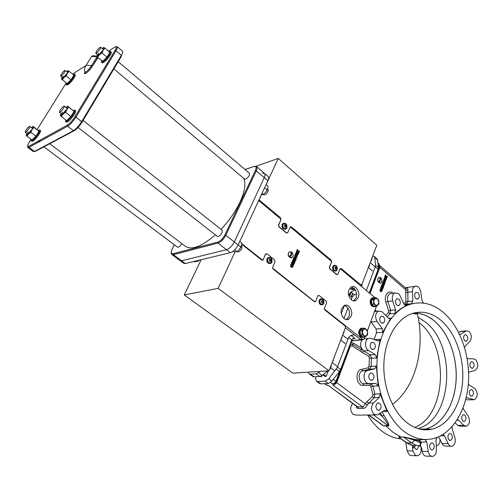 <?xml version="1.0" encoding="UTF-8"?>
<svg xmlns="http://www.w3.org/2000/svg" width="503" height="503" viewBox="0 0 503 503"><rect width="100%" height="100%" fill="white"/><g stroke="black" fill="none" stroke-linecap="round" stroke-linejoin="round"><path stroke-width="0.75" d="M443.841 312.847C432.894 303.485 421.338 300.75 409.178 304.648C391.837 310.703 378.162 334.005 376.986 362.147C375.76 390.265 387.499 419.313 404.764 431.951C414.705 439.037 424.721 441.112 434.825 438.182C453.373 432.53 466.759 409.14 468.438 382.33C470.116 355.495 460.258 327.277 443.841 312.847M423.476 303.102L422.086 300.763L420.602 291.426C419.565 287.295 417.647 285.585 414.856 286.308C413.233 287.232 412.435 289.024 412.447 291.677L412.818 301.14L411.385 303.843L417.314 302.925M411.385 303.843L406.468 304.145L404.311 304.774M405.456 305.635L406.399 305.572L403.972 304.183L400.099 295.795L398.464 293.563L394.786 292.897C392.485 294.437 391.787 297.078 392.686 300.807L395.597 309.961L395.018 313.457L400.514 308.88L406.399 305.572M395.018 313.457L390.001 313.734L387.103 316.846M388.467 318.242L390.925 318.066L390.146 318.651L388.335 318.116L382.066 311.703L378.319 311.055C375.238 313.501 374.829 316.934 377.08 321.367L382.261 328.66L382.695 332.414L390.925 318.066M382.695 332.414L376.527 332.716L374.056 339.487M374.66 339.701L380.224 339.292L378.929 340.845L377.879 340.839L370.887 338.368L368.46 338.425C364.549 339.783 364.593 348.441 368.536 350.528L375.251 354.596L376.678 357.979L380.224 339.292M376.678 357.979L371.491 358.205L371.12 366.404L376.319 366.021L374.785 368.818L367.234 370.636C362.147 372.113 363.594 383.864 368.837 383.519L376.005 383.525L378.206 385.927L376.319 366.021M378.206 385.927L372.981 386.141L374.88 394.126L380.067 393.755L379.312 397.42L373.471 402.991C370.717 406.965 370.925 410.737 374.1 414.302L377.099 414.931L384.921 410.215L387.109 411.41L380.067 393.755M387.109 411.41L382.645 411.592M382.06 411.963L383.921 415.208C385.914 419.269 389.844 423.979 388.567 426.054L385.638 425.607L393.321 432.549L401.645 437.314L403.419 436.925L415.113 439.433L419.282 439.792L421.269 442.15L420.464 445.878L420.301 442.741L421.338 442.59M464.766 415.025C466.564 417.697 466.4 419.848 464.263 421.476L462.942 421.124C461.132 418.465 461.295 416.314 463.42 414.673L464.766 415.025M473.329 399.766L466.985 399.828L465.759 399.432M466.13 397.942L467.212 397.779L474.386 399.74C477.907 396.949 478.146 393.283 475.096 388.744L469.167 384.965L468.318 383.946M472.267 389.913C474.021 392.503 473.889 394.604 471.871 396.207L470.494 395.848C468.746 393.271 468.865 391.171 470.871 389.555L472.267 389.913M367.643 415.013C371.969 422.011 376.967 427.575 382.638 431.706C388.58 435.969 394.736 438.377 401.092 438.943M385.638 425.607L383.921 426.035L379.539 423.193M398.118 305.635L398.609 305.635M415.95 445.564L414.78 446.205L414.554 447.488L415.66 449.166L416.993 449.5L419.062 445.777M436 439.767L437.132 437.396M440.024 439.125C440.138 442.797 439.025 445.036 436.679 445.84L436.246 445.884M421.024 446.545L421.137 449.361C421.068 452.926 419.873 455.07 417.54 455.8L415.258 455.215L412.994 450.996L412.498 447.827L412.705 445.463M416.396 455.756L411.63 455.58L409.348 454.995L407.097 450.807L405.764 442.351M432.938 443.181C434.881 446.004 434.655 448.267 432.266 449.965L430.933 449.625C428.99 446.821 429.204 444.558 431.58 442.835L432.938 443.181M451.103 433.812C452.97 436.566 452.769 438.773 450.499 440.433L449.198 440.087C447.324 437.352 447.513 435.139 449.77 433.467L451.103 433.812M375.445 414.95L356.231 415.113L353.244 414.497C350.119 411.064 349.906 407.405 352.609 403.513M373.886 342.7C375.873 345.322 375.779 347.567 373.616 349.428L371.585 349.063C369.598 346.454 369.68 344.215 371.83 342.336L373.886 342.7M374.559 311.401L375.307 311.451M375.068 310.024L375.552 311.42L374.823 310.678L375.552 311.42M380.343 277.499C380.909 280.089 380.312 281.693 378.558 282.315L380.79 283.044C382.318 281.554 382.318 279.806 380.79 277.794L380.375 277.587M378.558 282.315L380.299 283.195M417.962 292.765C419.747 295.211 419.722 297.286 417.892 299.002L415.937 298.612C414.151 296.185 414.17 294.104 415.981 292.375L417.962 292.765M398.967 299.159C400.809 301.637 400.784 303.762 398.879 305.535L396.829 305.151C394.987 302.687 395.006 300.561 396.892 298.776L398.967 299.159M383.343 316.563C385.254 319.103 385.204 321.285 383.185 323.108L381.111 322.737C379.187 320.216 379.231 318.034 381.236 316.192L383.343 316.563M379.633 403.318C381.695 406.122 381.507 408.442 379.061 410.291L377.338 409.932C375.269 407.147 375.452 404.821 377.872 402.96L379.633 403.318M466.577 335.117C468.274 337.588 468.205 339.626 466.363 341.229L464.791 340.845C463.093 338.387 463.156 336.35 464.979 334.734L466.577 335.117M464.52 347.34L465.143 346.133L469.821 341.48C471.971 338.154 471.739 334.828 469.129 331.502L466.338 330.823L460.641 334.199L459.535 334.275M468.582 372.635L469.412 371.962L475.159 370.434C478.498 367.655 478.674 364.059 475.687 359.645L473.876 358.878L468.079 358.708L467.086 358.237M472.858 362.053C474.568 364.574 474.467 366.637 472.556 368.234L471.097 367.863C469.381 365.348 469.469 363.285 471.374 361.682L472.858 362.053M414.774 427.393C446.947 415.069 449.223 345.875 419.59 323.014L418.98 322.511M418.081 317.204L425.846 322.36C456.887 346.315 452.511 419.955 417.899 428.556M413.875 312.985C421.307 313.029 428.279 315.821 434.787 321.367C449.254 333.847 457.831 358.784 455.951 382.186C454.09 405.569 441.665 425.393 425.205 429.09L422.344 429.562M407.631 423.199C415.56 428.965 423.627 430.964 431.844 429.204C448.324 425.469 460.729 405.487 462.565 381.915C464.414 358.325 455.8 333.187 441.301 320.6C431.241 312.13 420.734 310.068 409.794 314.406C395.345 320.637 384.455 340.915 383.852 364.618C383.223 388.303 393.145 412.429 407.631 423.199M414.101 312.929C421.457 313.029 428.361 315.827 434.806 321.316C449.286 333.81 457.868 358.777 455.988 382.198C454.121 405.607 441.684 425.45 425.205 429.153L422.577 429.593M372.516 373.402C374.553 376.118 374.414 378.407 372.088 380.281L370.189 379.916C368.152 377.219 368.278 374.924 370.579 373.037L372.516 373.402M350.145 343.995C351.176 342.813 352.351 342.574 353.672 343.285L352.798 344.555L361.632 349.868L361.229 347.85C360.142 344.442 360.588 341.682 362.581 339.563M328.044 385.568L325.391 384.311L328.83 385.782L357.067 406.776L362.72 407.015L333.495 385.568L332.238 383.808C334.118 384.198 335.482 383.588 336.318 381.991L335.954 381.299L339.821 370.975M330.528 382.557L332.238 383.808C333.879 383.814 335.117 382.978 335.954 381.299L333.326 379.363M369.013 366.373L371.12 366.404L369.636 369.189L362.355 370.937C357.262 372.402 358.702 384.085 363.939 383.745L370.843 383.751L372.981 386.141L370.906 386.53L369.806 385.336L362.902 385.342C356.137 385.776 354.722 370.478 361.412 369.365L368.158 367.794L369.013 366.373L369.397 358.004L368.686 356.319L351.93 345.831L350.163 346.63L336.677 382.682L365.373 403.865L366.838 401.828L372.465 396.502L372.849 394.685L370.906 386.53M412.385 313.426L417.452 314.186C425.444 348.636 415.384 387.788 392.434 404.311M426.594 429.826L427.317 429.166M458.61 332.408L460.377 331.408L461.591 331.288M376.527 332.716L376.099 328.981L370.818 321.58M371 321.077L371.164 322.071L377.08 321.367M403.569 303.309L405.173 302.856L405.896 301.517L405.789 289.81L379.822 267.363L378.872 263.729L377.923 262.906M405.896 301.517L407.958 301.454L406.587 304.108L404.311 304.768M370.032 293.526L379.822 267.363L379.727 265.59L405.808 288.162L405.789 289.81L407.801 290.256L407.958 301.454L412.818 301.14M405.877 288.25L406.33 288.288L405.996 288.118C407.581 287.729 408.185 288.439 407.801 290.256M388.637 310.879L390.642 310.25L390.001 313.734L388.347 312.621L388.637 310.879L385.839 302.121L387.844 301.486L390.642 310.25L395.597 309.961M384.908 277.524C383.833 278.461 383.732 279.448 384.6 280.485L385.392 280.712M382.613 282.812L382.299 283.39L384.204 284.905M381.595 286.213L380.702 287.71L382.62 289.225M382.23 288.049L383.053 288.037M379.319 277.348C377.766 277.952 377.338 279.372 378.03 281.617L378.426 281.592M378.533 282.321C380.23 281.649 380.802 280.045 380.237 277.518M380.872 288.502C379.771 289.439 379.664 290.438 380.545 291.489L381.324 291.715M382.286 284.157L381.507 285.534L383.418 287.056M383.009 281.73L382.77 282.378L384.644 283.975L384.883 283.334L383.739 282.353L385.317 282.158L385.55 281.517L383.682 279.913L383.443 280.555L384.588 281.535L382.902 281.749L382.664 282.39L384.569 283.912M383.651 279.995L383.336 280.573L384.481 281.548M385.21 282.177L383.745 282.359M385.002 276.336L384.613 277.122L385.77 277.09L386.474 278.731M385.524 274.927L385.179 275.581L385.512 276.342M386.417 277.04L387.103 277.034M369.586 293.148L379.608 266.351L378.872 263.729M325.378 384.311L324.812 383.663M372.849 394.685L374.88 394.126L374.175 397.766L367.372 404.752C366.31 406.984 364.964 408.21 363.336 408.436L358.614 408.511C357.13 408.455 356.256 407.612 355.973 405.978M383.921 415.208L382.091 416.207L380.293 413.089M388.567 426.054L388.467 425.915C387.473 423.287 385.348 420.055 382.091 416.207L378.985 413.919M368.341 415.013L383.707 425.896L385.461 425.45L388.467 425.915L373.547 414.962M368.812 415.006L383.921 426.035M438.591 436.793L442.08 443.501L448.179 443.64C449.16 445.57 450.418 446.431 451.958 446.236C454.844 444.96 455.831 442.068 454.913 437.566L452.178 428.896L452.071 426.67M450.883 446.211L445.853 446.079C444.312 446.274 443.055 445.413 442.08 443.501M442.998 434.454L444.482 435.73L448.179 443.64M419.577 445.796L415.56 445.048L411.705 442.967L414.761 440.332L420.301 442.741L418.766 440.527L414.547 440.169L403.532 436.969L401.74 437.371L398.753 436.887L398.81 437.27L406.084 442.59L410.762 444.922L414.415 445.658M431.687 456.334L426.72 456.146C424.413 456.252 422.891 454.637 422.162 451.292L421.659 448.091L420.124 445.809M418.766 440.527L419.282 439.792L424.79 439.503L426.745 441.879L428.273 451.493C429.002 454.857 430.524 456.485 432.832 456.372C435.164 455.636 436.359 453.455 436.415 449.827L436 440.087L436.799 437.522M419.854 445.708L420.238 444.834M399.175 437.541L406.914 442.854L411.705 442.967L403.419 436.925M414.761 440.332L415.113 439.433M420.231 442.3L426.745 441.879M427.299 439.459L424.79 439.503M421.319 442.477L420.854 442.25L420.866 442.621M427.896 429.172L427.198 429.814M420.854 442.25L421.307 442.401M414.139 445.639L412.498 447.827M398.697 436.843L401.645 437.314M457.284 419.672L458.566 420.131L463.741 425.324L466.388 426.261C469.727 424.192 470.324 420.76 468.192 415.968L463.691 409.505L463.093 407.883M465.338 426.255L460.308 426.236L457.661 425.305L455.165 422.816M353.672 343.285L361.229 347.85L363.669 350.943L370.133 354.835L371.491 358.205L369.397 358.004M375.251 354.596L370.133 354.835L368.686 356.319M374.622 368.869L369.409 369.24L368.158 367.794M376.005 383.525L370.843 383.751L369.806 385.336M379.312 397.42L374.175 397.766L372.465 396.502M367.372 404.752L365.373 403.865L362.72 407.015L363.336 408.436M361.632 349.868L360.613 351.044M315.702 376.76L315.765 379.539L316.519 381.249L317.676 381.563L325.108 381.18L328.767 378.828L337.475 367.083L348.61 337.526L351 335.331L355.068 338.538L353.137 338.488L351.672 339.921L348.61 337.526M317.676 381.563L320.832 383.858L319.669 383.544L316.519 381.249M320.832 383.858L328.277 383.5L325.108 381.18M328.767 378.828L331.93 381.161L328.277 383.5M331.93 381.161L339.468 371.465L336.325 369.114M337.475 367.083L340.613 369.441L339.468 371.465M340.613 369.441L351.672 339.921M351.383 340.694L360.701 339.77L354.602 334.954L351 335.331M360.701 339.77L361.99 339.619M366.354 290.451L375.263 266.816L375.546 265.106L374.773 257.505L374.27 256.436L372.685 256.14M374.27 256.436L377.112 258.9L377.615 259.976L374.773 257.505M375.546 265.106L378.413 267.577L377.615 259.976M378.413 267.577L378.137 269.287L375.263 266.816M369.29 292.903L378.137 269.287M296.676 232.267L296.908 231.732M298.285 233.612L298.518 233.078M292.941 262.729L292.432 262.836M351.716 278.228L351.918 277.706M370.9 260.837L371.17 261.07L372.214 258.133M370.78 261.145L371.17 261.07M369.334 264.949L369.604 265.182L369.026 266.697L368.756 266.464M368.51 267.106L369.026 266.697M355.508 280.699L354.716 280.039M358.098 283.516L361.563 286.314L362.103 284.547M358.199 283.497L358.356 283.082M348.566 294.764L350.937 292.029L354.319 294.815L356.57 293.67M350.937 292.029L355.275 289.803M344.14 331.817L343.536 333.678L343.147 333.715M341.55 337.922L341.839 338.148L340.682 340.204M333.489 359.092L333.093 361.123L332.703 361.154M331.043 365.511L331.339 365.731L330.157 368.85L329.553 369.435M327.767 370.893L322.228 375.42L319.801 376.527L314.086 376.854L312.923 376.546L309.307 373.911L310.464 374.213L314.086 376.854M320.273 371.377L316.167 373.861L310.464 374.213M308.194 372.151L309.307 373.911M341.311 313.57L344.417 305.516M343.939 318.456L347.95 307.987M351.157 299.625L351.993 297.449L354.319 294.815M348.604 294.67L351.993 297.449M323.504 374.377L326.195 376.363L328.296 370.862M322.851 374.911L324.919 376.439L326.195 376.363M351.138 292.193L349.805 295.651M349.503 295.406L350.767 292.117M321.914 375.666L321.543 376.634L320.009 376.502M320.971 376.213L321.543 376.634M380.978 289.282L381.23 290.916M381.959 287.571L381.5 287.188L381.959 287.571M383.449 287.232L382.399 287.351C382.217 286.194 381.821 285.956 381.199 286.641L380.809 287.691L382.695 289.288L382.934 288.64L382.211 288.03L383.154 288.037L383.449 287.232M383.28 286.094L383.179 285.371M382.506 285.434L382.381 284.918M384.952 279.794C385.738 279.857 385.902 279.404 385.461 278.417C384.682 278.348 384.512 278.807 384.952 279.794M384.707 280.467C386.222 280.58 386.555 279.674 385.707 277.757C384.185 277.637 383.852 278.543 384.707 280.467M382.645 282.73L382.406 283.371L384.279 284.975L384.518 284.327L382.645 282.73M382.588 285.503L382.399 284.899L382.588 285.503M381.984 284.516L381.614 285.522L383.493 287.119L383.808 284.956L382.997 284.88L382.469 284.145L381.984 284.516M380.903 290.784C381.689 290.847 381.865 290.382 381.412 289.395C380.626 289.338 380.457 289.797 380.903 290.784M380.652 291.47C382.186 291.57 382.525 290.652 381.664 288.728C380.123 288.628 379.79 289.539 380.652 291.47M379.727 277.323C377.96 277.687 377.432 279.115 378.13 281.598C379.897 281.221 380.425 279.794 379.727 277.323M386.524 278.869L386.801 278.115L386.411 277.021L387.203 277.034L387.48 276.266L386.159 276.31L385.581 274.776L385.285 275.562L385.625 276.348L385.009 276.31L384.72 277.103L385.876 277.071L386.524 278.869M43.95 146.819L177.502 247.174C178.791 247.426 180.212 246.256 181.772 243.678L181.809 243.597M113.879 68.924L244.584 179.055C246.055 179.357 247.627 178.125 249.306 175.358L249.45 173.239L118.224 61.668M78.053 127.479L217.334 236.404C218.805 236.724 220.377 235.492 222.037 232.694L222.188 230.242L83.083 120.412M25.961 130.252L25.225 132.283C26.081 132.201 27.369 130.912 29.099 128.416L29.828 126.391C28.973 126.479 27.684 127.762 25.961 130.252M96.394 51.407L95.796 53.186C96.79 53.079 98.217 51.69 100.072 49.011L100.663 47.244C99.669 47.351 98.242 48.741 96.394 51.407M61.247 74.299L60.605 76.054C61.473 75.94 62.762 74.651 64.478 72.187L65.113 70.439C64.252 70.558 62.957 71.841 61.247 74.299M60.077 110.289L59.385 112.37C60.373 112.295 61.794 110.905 63.655 108.195L64.346 106.12C63.359 106.196 61.938 107.585 60.077 110.289M46.144 136.772L46.025 138.048M49.772 143.72L185.557 246.432C191.888 250.343 201.822 246.483 215.366 234.863M221.031 229.33C229.041 220.773 235.335 211.763 239.893 202.3C244.867 191.436 246.112 183.419 243.641 178.257M108.189 63.655L107.108 63.541M97.834 57.92L92.69 65.792C89.446 71.256 82.894 76.425 84.844 72.03M84.812 71.715L84.957 72.168C86.522 71.942 88.717 69.791 91.533 65.704L96.161 58.166L97.286 58.273L98.041 57.788M85.139 66.88L86.208 65.189C84.548 67.27 84.133 69.596 84.957 72.168L85.164 73.425C87.182 72.784 89.679 70.244 92.659 65.811L92.69 65.792M97.186 58.467L96.161 58.166L97.45 57.292M262.302 173.233L264.484 173.365L268.055 176.44C268.847 177.213 268.772 178.653 267.848 180.753L264.251 177.672C265.188 175.572 265.263 174.139 264.484 173.365C265.263 174.139 265.188 175.572 264.251 177.672L234.323 241.943L264.251 177.672L256.272 170.838L225.828 235.253C223.646 239.327 221.031 241.943 217.988 243.081L217.742 242.094C220.521 241.05 222.898 238.674 224.891 234.958L255.361 170.567C256.681 167.304 256.115 165.971 253.657 166.562L245.131 169.568M267.848 180.753L238.145 244.955C236.001 249.01 233.398 251.588 230.336 252.682L226.501 249.702C229.563 248.595 232.166 246.005 234.323 241.943C232.166 246.005 229.563 248.595 226.501 249.702L181.57 260.787L226.501 249.702L217.988 243.081L173.334 254.663L173.107 253.738L217.742 242.094M180.087 260.617L181.57 260.787L180.087 260.617L171.863 254.505L173.334 254.663L185.286 263.547L183.79 263.365L180.087 260.617M196.673 261.164L197.163 261.535L200.031 259.988M263.327 194.397L263.767 194.768C265.131 195.082 266.565 193.995 268.049 191.505L268.13 189.562L267.697 189.191M237.19 251.487L237.579 251.796C238.956 252.129 240.384 251.035 241.855 248.52L241.924 246.275L241.522 245.961M230.336 252.682L185.286 263.547M291.602 266.364L292.281 266.42L292.23 264.892L291.551 264.836L291.602 266.364M292.036 266.508L292.124 264.911L291.69 264.767M291.539 263.93L291.111 264.1C290.306 265.402 290.332 266.408 291.187 267.112L292.174 267.363M292.532 264.182L291.218 264.081C290.413 265.383 290.438 266.389 291.294 267.093L292.601 267.194C293.412 265.898 293.387 264.892 292.532 264.182M348.95 289.841C346.598 295.217 351.71 302.969 355.885 300.436L358.281 297.524C360.607 292.117 355.451 284.371 351.245 287.018L348.95 289.841M351.396 286.943C355.709 288.634 357.281 292.268 356.099 297.851L353.584 300.813M341.707 308.565C339.343 313.985 344.36 321.687 348.61 319.254L351.188 316.186C353.527 310.735 348.46 303.032 344.171 305.591L341.707 308.565M344.354 305.503C348.667 307.22 350.214 310.873 349.007 316.469L346.278 319.594M294.5 261.415L294.701 260.799L294.324 260.667L294.104 261.095L294.67 261.246M293.677 260.749L293.475 260.101L293.677 260.749M292.539 260.749L294.714 262.509L295.305 260.875L294.865 259.95L294.173 260.095L293.312 259.315L292.539 260.749M241.767 244.276L261.755 260.082L262.874 260.145L265.634 254.254L267.074 253.896L274.594 259.9L275.04 261.755L272.664 267.2L273.116 269.061L314.413 301.718L315.739 301.31L317.682 295.978L318.456 295.374M315.739 301.31L317.682 295.978M263.207 259.711L265.421 254.298L266.175 253.713M324.36 309.062L362.5 339.229L363.77 339.443L365.253 336.714M363.072 339.512L360.299 339.45L345.435 327.717M376.533 306.031L367.435 330.767M261.371 194.944L259.083 199.886L280.548 217.83L280.988 219.666L278.662 224.904L279.108 226.746L286.433 232.814L287.817 232.493L290.099 227.268L291.463 226.954L331.207 260.17L331.622 261.931L329.547 267.087L329.968 268.854L336.721 274.443L337.978 274.078L340.022 268.935L341.267 268.583L360.701 284.824L361.902 284.459L376.822 245.275L278.266 158.42L266.144 184.62M331.622 261.931L329.327 267.131L329.748 268.891L336.501 274.481L337.262 274.651M280.988 219.666L278.455 224.96L278.895 226.803L286.226 232.87L287.119 233.046M280.781 219.723L280.548 217.83M258.831 200.232L259.19 199.974M259.108 200.15L280.334 217.887M361.198 285.025L360.488 284.861L340.512 268.413M331.716 261.529L331.408 261.975M290.571 226.771L330.987 260.214L331.508 261.353L290.313 226.947M255.996 166.242L278.266 158.42M285.126 227.249L285.258 225.922M285.207 225.79L284.566 225.074M335.47 269.105L335.388 267.426M258.693 200.54L280.894 219.082M340.21 268.621L375.112 297.763M315.249 301.857L315.519 301.341M272.569 268.086L314.947 301.919M241.761 243.716L262.623 260.221L263 259.755M317.902 295.946L319.216 295.544L326.133 301.071L326.56 302.85L324.435 308.194L324.863 309.98L345.033 325.925L345.448 327.679L329.025 370.812L292.847 373.138L184.261 294.947L201.181 259.711M184.261 294.947L218.139 288.382L234.958 252.034M329.025 370.812L218.139 288.382M269.507 259.271L269.822 259.485M270.174 260.001L270.268 261.044M321.624 300.725L321.97 302.844M291.583 252.022C293.463 253.921 293.614 255.794 292.048 257.637L289.118 256.97C291.212 256.473 292.029 254.82 291.583 252.022L291.608 252.141M289.118 256.97L291.319 257.945M292.903 262.956L292.375 262.528L292.903 262.956M294.664 262.629L293.431 262.729C293.236 261.485 292.771 261.214 292.029 261.931L291.551 263.05L293.733 264.811L294.022 264.125L293.192 263.453L294.299 263.478L294.664 262.629M292.029 261.931L291.444 263.075L293.664 264.754M296.481 252.299C295.286 253.355 295.179 254.405 296.154 255.449L297.154 255.694M293.765 257.869L293.4 258.492L295.607 260.17M293.224 263.478L294.205 263.478M292.469 261.497L291.922 261.956M289.954 251.707C288.244 252.412 287.773 253.921 288.527 256.222L289.25 256.178M289.407 256.932C291.237 256.216 291.929 254.581 291.476 252.047M293.337 259.315L292.432 260.768L294.607 262.528M294.242 256.744L293.853 257.435L296.053 259.12M295.035 254.883L294.676 255.505L295.984 256.574M295.104 257.429L296.845 257.259M298.336 251.814L299.159 251.814M296.688 251.016L296.236 251.852L297.594 251.846L298.38 253.644M297.336 249.501L296.933 250.217L297.298 251.035M296.11 256.561L294.249 256.731L293.959 257.41L296.129 259.177L296.418 258.498L295.091 257.417L296.946 257.247L297.235 256.568L295.072 254.801L294.783 255.48L296.11 256.561M293.507 258.467L295.682 260.233L295.971 259.548L293.796 257.788L293.507 258.467M288.634 256.197C290.759 255.952 291.507 254.455 290.872 251.707C288.603 251.814 287.861 253.311 288.634 256.197M299.599 251.003L298.046 251.016L297.392 249.356L297.04 250.192L297.424 251.041L296.701 250.984L296.342 251.827L297.701 251.821L298.43 253.764L298.769 252.965L298.329 251.783L299.254 251.821L299.599 251.003M297.009 254.851L297.078 253.273L296.638 253.128M296.569 254.707C297.48 254.801 297.688 254.317 297.185 253.254C296.273 253.154 296.066 253.644 296.569 254.707M296.261 255.423C298.04 255.587 298.449 254.631 297.487 252.55C295.701 252.387 295.299 253.342 296.261 255.423M268.633 262.792C271.872 263.239 272.557 261.673 270.702 258.089C267.47 257.63 266.779 259.196 268.633 262.792M270.828 259.171L271.4 260.743L271.136 261.346L270.777 260.938L270.092 261.617L269.583 261.208L269.853 260.202L269.25 259.85L269.52 259.24L270.117 259.598L270.828 259.171M268.759 257.347L267.005 258.743C266.464 261.925 267.502 263.547 270.13 263.629M267.426 258.655C266.999 262.296 268.218 263.83 271.086 263.264L271.909 262.214C272.33 258.567 271.104 257.033 268.225 257.624L267.426 258.655M269.878 259.447L269.545 259.674L270.054 260.082L271.073 259.385M269.646 261.114L270.463 261.019M320.769 304.12C323.725 304.441 324.341 302.9 322.612 299.505C319.656 299.178 319.04 300.719 320.769 304.12M322.819 300.605L323.347 302.102L323.115 302.693L322.794 302.322L322.159 302.995L321.694 302.617L321.945 301.649L321.379 301.316L321.618 300.725L322.184 301.052L322.819 300.605M321.002 298.801L320.197 299.021L319.191 300.234C318.701 303.183 319.612 304.736 321.926 304.893M319.625 300.172C319.198 303.435 320.229 304.937 322.731 304.68L323.75 303.447C324.177 300.172 323.133 298.675 320.631 298.952L319.625 300.172M334.275 270.356C337.136 270.759 337.727 269.281 336.048 265.917C333.181 265.502 332.59 266.98 334.275 270.356M336.268 266.942L336.784 268.42L336.557 268.986L336.255 268.608L335.639 269.25L335.18 268.872L335.432 267.923L334.879 267.59L335.105 267.018L335.658 267.351L336.268 266.942M334.369 265.207L332.728 266.552C332.276 269.507 333.2 271.035 335.501 271.142M333.162 266.464C332.772 269.727 333.81 271.205 336.268 270.91L337.155 269.79C337.538 266.527 336.494 265.05 334.03 265.37L333.162 266.464M335.388 267.175L334.973 267.546L335.935 267.275M283.749 228.444C286.873 228.984 287.534 227.482 285.735 223.929C282.611 223.376 281.944 224.885 283.749 228.444M286 225.665L286.44 226.482L286.182 227.06L285.534 226.715L285.176 227.293L284.679 226.884L284.943 225.904L284.358 225.545L284.616 224.967L285.509 225.25L285.622 224.74L286 225.665L285.05 225.992L286.119 225.149M283.73 223.187L282.152 224.489C281.655 227.67 282.705 229.274 285.308 229.293M282.573 224.376C282.189 227.991 283.396 229.506 286.201 228.922L286.911 227.985C287.282 224.363 286.069 222.854 283.258 223.458L282.573 224.376M31.324 139.438L31.274 140.783L31.959 141.299C33.582 141.18 35.971 138.815 39.127 134.213C40.385 132.144 40.812 130.893 40.416 130.453L39.731 129.937L38.366 130.371M31.274 140.783C32.89 140.658 35.279 138.294 38.442 133.691C39.693 131.623 40.127 130.371 39.731 129.937M66.39 83.045L66.226 84.504L66.874 85.026C68.509 84.85 70.904 82.492 74.054 77.946C75.136 76.16 75.513 75.079 75.173 74.702L74.526 74.174L73.174 74.62M66.226 84.504C67.855 84.328 70.25 81.964 73.407 77.418C74.488 75.632 74.865 74.551 74.526 74.174M101.681 60.806L101.568 62.297L102.241 62.862C104.121 62.705 106.762 60.159 110.163 55.223C111.22 53.437 111.565 52.337 111.201 51.935L110.534 51.363L109.17 51.708M101.568 62.297C103.442 62.139 106.083 59.587 109.491 54.651C110.547 52.865 110.899 51.765 110.534 51.363M65.704 119.94L65.635 121.544L66.352 122.103C68.219 122.009 70.854 119.463 74.268 114.451C75.5 112.358 75.903 111.075 75.469 110.603L74.752 110.044L73.161 110.509M65.635 121.544C67.496 121.443 70.137 118.897 73.545 113.885C74.784 111.792 75.186 110.509 74.752 110.044M26.709 133.396L26.326 135.42L28.539 133.974L32.047 129.592L33.173 126.599L34.003 127.441L32.047 129.592L30.916 132.371L28.539 133.974L26.999 136.2L26.118 135.093M34.003 127.441L39.001 131.239L33.16 126.379L31.305 127.511M39.001 131.239L35.939 136.162L30.916 132.371M35.939 136.162L32.022 139.966L26.999 136.2M28.111 131.868C26.866 134.911 27.91 134.307 31.255 130.051M74.054 111.314L68.836 107.189L66.817 109.447L67.71 106.183L74.054 111.314L70.898 116.507L66.597 120.638L60.285 115.489M60.876 113.54L60.511 115.753L63.07 114.131L61.353 116.545M70.898 116.507L65.654 112.389L63.07 114.131L66.817 109.447L65.654 112.389M65.83 107.296L67.842 106.347L68.836 107.189M62.322 112.05C61.152 115.206 62.347 114.514 65.912 109.968M102.713 61.297L96.519 56.512L102.713 61.297L106.969 57.128L102.046 52.96L99.506 54.72L97.789 57.153M97.23 54.393L96.79 56.506L99.506 54.72L103.115 50.206L102.046 52.96M109.868 52.413L104.995 48.15L103.115 50.206L103.926 47.515L104.995 48.15M109.887 52.318L106.969 57.128M104.674 48.414L104.102 47.93M103.668 47.496L102.09 48.451M98.5 53.186C97.538 55.959 98.764 55.167 102.184 50.809M67.333 73.312L66.283 75.928L63.95 77.544L67.333 73.312L68.257 70.678L69.156 71.338L67.333 73.312M73.853 75.217L71.017 79.763L67.132 83.599L61.435 78.977M69.068 71.413L68.351 70.829M68.125 70.64L66.528 71.596M73.866 75.18L69.156 71.338M71.017 79.763L66.283 75.928M62.026 77.198L61.592 79.141L63.95 77.544L62.397 79.788L61.423 79.046M67.132 83.599L62.397 79.788M63.271 75.934C62.215 78.631 63.296 77.934 66.515 73.84M193.391 261.591L195.145 261.761L196.271 261.434L195.73 261.026M197.396 260.623L196.239 261.415M239.793 241.39L241.704 242.899L241.679 245.288L239.29 249.677L237.579 251.211M232.958 251.349L233.637 251.884L236.932 251.663L239.29 249.677L241.339 246.457M234.65 249.884L236.932 251.663M238.158 244.923L240.987 247.155M266.081 184.563L267.892 186.11L267.923 188.298L265.666 192.435L263.396 194.353M261.283 194.944L263.377 194.365L265.666 192.435L267.615 189.398M262.063 193.253L263.377 194.365M264.635 187.688L267.313 189.958M351.151 288.722L351.408 289.332M350.56 288.244L351.672 289.621L354.86 289.2M351.075 289.124L354.382 288.621M358.105 283.56L357.57 282.548L356.011 281.705M357.237 282.34L353.697 279.882M357.507 283.063L356.973 282.051M361.902 328.101L360.821 328.321C358.149 330.76 358.079 333.608 360.62 336.865L362.952 337.463M363.587 328.27L361.481 328.245C358.809 330.685 358.74 333.533 361.28 336.803L364.021 337.255L364.556 336.941M373.056 297.688L372.006 297.946C369.548 300.316 369.529 303.076 371.962 306.226L374.389 306.836M374.748 297.82L372.66 297.845C370.202 300.222 370.189 302.982 372.622 306.132L375.427 306.597L375.961 306.252M364.964 336.903L366.498 335.809L363.795 335.759L364.964 336.903L363.16 337.085L360.349 334.853L362.147 334.665L363.795 335.759L362.279 332.445L363.487 329.195L361.94 330.282L362.147 334.665M367.561 334.765L367.693 332.558L366.498 335.809L367.561 334.765M360.349 334.853L360.142 330.477L362.751 328.365L364.549 328.163L363.487 329.195L366.19 329.258L364.549 328.163M360.142 330.477L361.94 330.282M367.353 330.408L366.19 329.258L367.693 332.558L367.127 330.433M378.558 299.939L377.432 298.763L378.904 302.039L378.558 299.939M377.432 298.763L375.829 297.663L373.301 299.65L373.641 301.762L374.804 298.619L377.432 298.763M377.747 305.17L378.772 304.202L378.904 302.039L377.747 305.17L375.119 305.044L376.25 306.208L377.747 305.17M373.509 303.938L375.119 305.044L373.641 301.762L373.509 303.938L371.717 304.189L374.458 306.453L376.25 306.208M371.717 304.189L371.51 299.914L373.301 299.65M371.51 299.914L374.043 297.921L375.829 297.663M354.037 288.269L351.138 288.722L350.138 287.898M466.985 399.828L473.027 399.684M375.515 310.483L376.703 311.269M375.389 311.439L374.584 311.338M385.839 302.121C383.544 295.663 388.737 289.244 392.969 293.167M391.73 293.35L389.951 293.614C387.656 295.154 386.952 297.776 387.844 301.486L392.686 300.807M349.654 345.316L349.83 345.907L336.375 381.84M349.893 345.75C350.604 344.36 351.572 343.958 352.798 344.555L351.93 345.831M333.495 385.568L336.677 382.682L336.262 382.135M362.902 385.342L363.939 383.745L368.837 383.519M374.785 368.818L369.636 369.189L362.663 370.824L367.618 370.522M459.937 331.615L465.897 331.037M459.547 334.281L460.641 334.199M376.099 328.981L382.261 328.66M411.385 303.95L410.888 303.843M378.419 267.98L379.249 265.76L378.118 264.779M379.224 265.829L379.539 266.106M405.544 292.457L412.447 291.677M405.173 302.856L406.405 304.145L411.504 303.806M385.707 315.412L388.347 312.621M328.83 385.782L357.998 407.103L358.614 408.511M366.838 401.828L368.554 403.104L373.471 402.991M422.162 451.292L428.273 451.493M444.482 435.73L440.439 435.906M412.994 450.996L407.097 450.807M419.942 445.809L419.024 446.312M414.623 447.708L412.623 447.833M467.212 397.779L466.363 397.81M458.566 420.131L456.95 420.2M457.661 425.305L463.741 425.324M362.217 352.44L363.669 350.943L368.536 350.528M367.234 370.636L362.355 370.937L362.663 370.824L361.412 369.365M350.163 346.63L349.767 346.07M352.691 340.801L350.673 342.587M351.333 340.833L361.607 339.921M355.068 338.538L352.452 338.802M318.6 372.748L322.228 375.42M316.167 373.861L319.801 376.527M351.465 297.009L352.792 293.557M114.998 46.986L108.485 51.124M82.02 122.185L121.588 56.034L121.38 55.292L116.017 50.696L75.903 117.111L74.909 116.803L115.055 50.413C117.865 44.528 115.696 47.313 117.249 46.735C117.696 47.225 117.287 48.552 116.017 50.696L115.036 50.426C116.878 47.137 116.727 46.069 114.596 47.225M116.174 46.823L116.595 46.666M73.884 130.874L35.499 151.321L34.537 151.441L73.419 130.698L74.425 130.585C76.934 128.988 79.436 126.247 81.92 122.348L81.656 121.651L75.903 117.111C73.142 121.399 70.389 124.43 67.653 126.209L67.345 125.159C69.86 123.499 72.382 120.714 74.909 116.803L115.036 50.426M117.249 46.735L122.575 51.312C123.034 51.815 122.638 53.142 121.38 55.292L81.656 121.651C78.921 125.926 76.179 128.944 73.419 130.698L67.653 126.209L29.036 147.348L28.753 146.373L67.377 125.102C69.867 123.474 72.375 120.714 74.89 116.809M27.91 147.549L33.393 151.623L34.537 151.441L29.036 147.348L27.91 147.549C27.325 147.083 27.608 146.687 28.753 146.373L67.377 125.102M29.136 142.393L29.212 142.274C27.212 145.681 27.068 147.027 28.778 146.323M66.233 82.926L37.209 129.453M31.085 139.262L29.212 142.274M74.922 72.545L72.74 74.268M96.815 56.757L91.672 56.342L86.208 65.189L92.659 65.811L97.286 58.273M96.57 56.311C94.067 55.613 92.433 55.619 91.672 56.342L90.59 58.09M85.491 65.799L74.563 72.772M38.725 140.859L37.606 142.657M39.247 141.758L40.366 139.953L39.234 141.764M172.095 249.306L172.196 249.098C170.718 252.431 171.02 253.977 173.107 253.738M174.346 244.804L172.196 249.098M224.891 234.958L225.828 235.253L238.145 244.955M255.361 170.567L256.272 170.838C257.228 168.738 257.322 167.304 256.555 166.55L254.103 166.304M253.657 166.562L245.043 169.492M360.299 339.45L362.5 339.229M409.178 304.648L404.456 304.95M463.653 421.476L464.263 421.476M471.254 396.226L471.871 396.207M416.993 449.5L416.327 449.481M431.599 449.946L432.266 449.965M449.877 440.421L450.499 440.433M372.534 349.522L373.616 349.428M391.63 293.368L394.786 292.897M416.987 299.128L417.892 299.002M397.886 305.667L398.879 305.535M382.129 323.234L383.185 323.108M378.111 410.303L379.061 410.291M465.677 341.292L466.363 341.229M471.915 368.271L472.556 368.234M425.205 429.09L419.684 429.053M425.205 429.153L431.844 429.204M371.051 380.331L372.088 380.281M460.377 331.408L466.338 330.823M460.408 334.313L459.792 334.357M374.502 311.552L378.319 311.055M414.856 286.308L405.349 287.766M406.305 305.61L405.556 305.661M390.146 318.651L389.353 318.707M378.929 340.845L378.111 340.908M324.875 384.072L324.353 383.688M413.001 445.507L406.084 442.59M364.436 338.827L368.46 338.425M352.565 293.368L351.239 296.827M25.225 132.283L27.382 133.905M95.796 53.186L97.909 54.972M60.605 76.054L62.636 77.695M59.385 112.37L61.643 114.137M64.346 106.12L66.591 107.894M65.113 70.439L67.144 72.092M100.663 47.244L102.775 49.036M29.828 126.391L31.978 128.02M33.393 151.623L34.11 151.629M122.763 51.979L122.575 51.312M174.315 244.779L172.139 249.123C170.284 254.128 171.24 252.965 171.863 254.505M256.555 166.55L264.484 173.365M353.703 300.756L355.885 300.436M346.429 319.524L348.61 319.254M267.803 257.718L268.225 257.624M320.197 299.021L320.631 298.952M333.602 265.452L334.03 265.37M282.837 223.571L283.258 223.458M360.821 328.321L361.481 328.245M372.006 297.946L372.66 297.845M368.372 267.477L372.484 270.998M370.195 262.679L375.2 266.986M340.845 340.122L345.36 343.631M342.612 335.136L347.944 339.305M330.59 367.699L334.916 370.925M332.187 362.512L337.651 366.624M292.3 262.698L292.903 262.572"/></g></svg>
